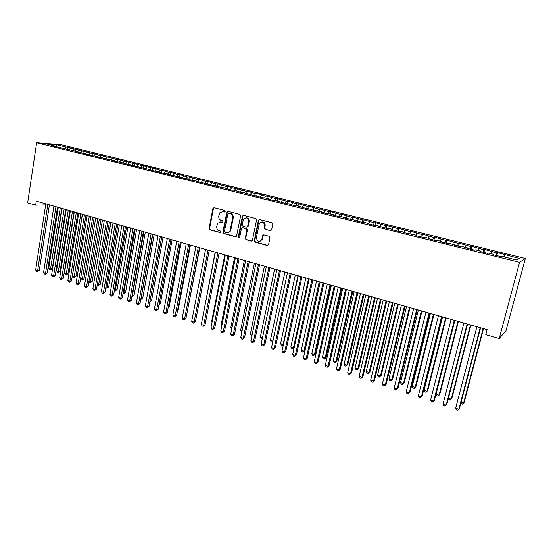 <?xml version="1.0" encoding="UTF-8"?>
<svg xmlns="http://www.w3.org/2000/svg" width="553" height="553" viewBox="0 0 553 553"><rect width="100%" height="100%" fill="white"/><g stroke="black" fill="none" stroke-linecap="round" stroke-linejoin="round"><path stroke-width="0.83" d="M225.182 211.426L224.636 210.465L214.101 207.728L212.905 208.585L209.075 228.444L209.843 229.813L220.294 232.661L221.138 232.08L220.599 231.119L219.237 230.746C217.364 230.013 216.541 228.548 216.769 226.357L217.73 223.205L220.944 222.009L223.025 222.085L222.61 220.82L221.248 220.453C219.368 219.728 218.539 218.262 218.767 216.064L219.818 212.787L222.963 211.668L224.331 212.027L225.182 211.426M270.32 230.801L271.606 229.944L272.802 224.172L271.979 222.762L259.654 219.562L258.431 220.267L254.249 240.749L255.044 242.152L267.279 245.497L268.558 244.647L269.988 237.728L269.18 236.318L263.905 234.907L262.647 235.689L261.887 239.366C259.177 242.532 257.345 241.972 256.392 237.679L259.226 223.917C262.004 220.924 263.822 221.539 264.687 225.755L264.223 227.995L265.039 229.405L270.922 230.774M499.221 338.54L519.55 262.336L525.35 258.479L505.988 330.756L499.221 338.54L485.79 334.676L487.124 329.629L36.263 201.112L35.655 205.156L45.65 204.9M35.655 205.156L27.65 202.854L36.643 142.736L519.55 262.336M240.638 215.808L239.85 214.419L227.954 211.329L226.937 211.716L222.818 232.191L223.592 233.566L235.398 236.788L236.525 236.242L240.638 215.808M243.666 215.407L255.769 218.553L256.571 219.956L252.41 240.41L251.193 241.101L246.03 239.691L245.242 238.295L246.887 230.117L246.092 228.721L242.684 227.808L241.44 228.659L239.684 237.334C238.958 237.997 238.502 237.804 238.322 236.767L242.421 216.271L243.666 215.407M525.35 258.479L61.044 144.686L36.643 142.736M256.772 195.859L257.221 193.626L263.297 195.119L261.645 195.14L265.73 196.142L264.707 197.815L268.903 198.852L267.223 198.893L273.583 200.463L275.242 200.414L284.283 203.11L285.901 203.048L295.115 205.785L296.691 205.709L306.072 208.495L312.01 209.49L310.496 209.587L323.111 212.234L321.639 212.345L328.392 214.011L329.837 213.893L334.351 215.006L332.92 215.131L339.756 216.817L341.153 216.686L345.722 217.82L344.339 217.951L357.231 220.661L355.904 220.813L362.906 222.541L364.213 222.382L368.892 223.536L367.607 223.702L374.699 225.458L375.95 225.278L386.644 228.41L387.84 228.216L392.637 229.398L391.462 229.599L398.734 231.396L399.881 231.189L404.741 232.384L403.614 232.599L416.99 235.412L415.918 235.64L423.377 237.486L424.414 237.244L429.398 238.474L428.381 238.723L435.937 240.59L436.918 240.334L441.965 241.578L441.011 241.841L448.663 243.735L449.582 243.458L461.555 246.921L462.412 246.624L467.596 247.903L466.76 248.207L474.612 250.15L475.414 249.838L480.661 251.131L479.886 251.449L487.843 253.419L488.582 253.087L493.898 254.401L493.186 254.739L501.253 256.73L501.924 256.378L516.799 260.055L519.308 258.479L516.613 260.007M264.7 197.815L263.007 197.85L256.716 196.294L258.438 196.267L252.555 195.264L243.997 192.7L242.221 192.714L233.822 190.191L232.011 190.191L225.935 188.691L227.774 188.697L215.912 186.209L217.778 186.23L213.817 185.248L211.937 185.227L205.999 183.762L207.9 183.79L202.066 182.787L196.204 181.343L198.133 181.377L192.313 180.382L186.513 178.944L188.476 178.992L182.67 177.997L176.932 176.58L178.93 176.635L173.13 175.64L167.455 174.236L169.488 174.306L163.695 173.31L158.089 171.921L160.142 171.997L154.37 171.001L148.819 169.633L150.907 169.723L139.653 167.365L141.768 167.462L130.584 165.126L132.734 165.229L126.99 164.234L120.243 162.147L118.059 162.029L112.75 160.716L114.941 160.84L103.971 158.545L106.19 158.676L100.487 157.688L95.289 156.402L97.535 156.54L91.839 155.545L86.697 154.28L88.964 154.425L78.194 152.179L80.489 152.331L53.219 146.006L55.583 146.186L46.639 143.98L56.765 144.775L65.607 146.953L64.148 148.709M67.521 149.351L67.867 147.126L65.607 146.953M67.867 147.126L73.729 148.951L72.298 150.699M75.609 151.398L75.968 149.116L73.729 148.951M75.968 149.116L81.934 150.969L80.607 152.6M83.779 153.464L84.153 151.121L81.934 150.969M84.153 151.121L90.229 153.001L89.005 154.522M92.033 155.559L92.42 153.153L90.229 153.001M92.42 153.153L98.6 155.061L97.446 156.52M100.37 157.66L100.777 155.206L98.6 155.061M100.777 155.206L107.068 157.142L105.913 158.614M108.803 159.741L109.218 157.28L107.068 157.142M109.218 157.28L115.618 159.243L114.471 160.723M117.326 161.849L117.741 159.375L115.618 159.243M117.741 159.375L124.259 161.372L123.119 162.858M125.939 163.978L126.361 161.49L124.259 161.372M126.361 161.49L132.996 163.515L131.863 165.015M134.635 166.128L135.07 163.626L132.996 163.515M135.07 163.626L141.817 165.686L140.69 167.2M143.427 168.299L143.87 165.789L141.817 165.686M143.87 165.789L150.741 167.877L149.621 169.405M152.317 170.497L152.759 167.974L150.741 167.877M152.759 167.974L159.755 170.096L158.642 171.63M161.296 172.716L161.752 170.179L159.755 170.096M161.752 170.179L168.872 172.336L167.766 173.884M170.372 174.955L170.836 172.412L168.872 172.336M170.836 172.412L178.08 174.603L176.981 176.158M179.552 177.223L180.022 174.665L178.08 174.603M180.022 174.665L187.398 176.891L186.306 178.46M188.829 179.518L189.306 176.946L187.398 176.891M189.306 176.946L196.813 179.207L195.727 180.783M198.23 181.695L198.686 179.248L196.813 179.207M198.686 179.248L206.331 181.543L205.253 183.14M207.762 183.755L208.177 181.578L206.331 181.543M208.177 181.578L215.953 183.907L214.889 185.518M217.35 186.126L217.771 183.935L215.953 183.907M217.771 183.935L225.686 186.299L224.629 187.923M227.041 188.518L227.47 186.32L225.686 186.299M227.47 186.32L235.53 188.718L234.479 190.35M236.843 190.937L237.278 188.725L235.53 188.718M237.278 188.725L245.484 191.165L244.44 192.81M246.749 193.384L247.191 191.165L245.484 191.165M247.191 191.165L255.548 193.64L254.511 195.299M257.221 193.626L255.548 193.64M266.912 198.361L267.369 196.115L265.73 196.142M267.369 196.115L276.023 198.679L274.972 200.421M277.164 200.891L277.627 198.638L276.023 198.679M277.627 198.638L286.44 201.237L285.355 203.069M287.532 203.449L288.002 201.188L286.44 201.237M288.002 201.188L296.982 203.829L295.862 205.751M298.019 206.041L298.502 203.76L296.982 203.829M298.502 203.76L307.641 206.449L306.486 208.474M308.629 208.661L309.12 206.373L307.641 206.449M309.12 206.373L318.424 209.096L317.235 211.232M319.364 211.308L319.869 209.006L318.424 209.096M319.869 209.006L329.339 211.778L328.15 213.949M330.231 213.99L330.735 211.681L329.339 211.778M330.735 211.681L340.378 214.495L339.203 216.686M341.222 216.707L341.733 214.377L340.378 214.495M341.733 214.377L351.556 217.239L350.395 219.451M352.316 219.548L352.869 217.115L351.556 217.239M352.869 217.115L362.865 220.025L361.717 222.251M363.542 222.465L364.13 219.88L362.865 220.025M364.13 219.88L374.312 222.838L373.185 225.078M374.893 225.43L375.528 222.679L374.312 222.838M375.528 222.679L385.897 225.686L384.784 227.947M386.402 228.348L387.065 225.513L385.897 225.686M387.065 225.513L397.628 228.569L396.529 230.85M398.07 231.23L398.741 228.382L397.628 228.569M398.741 228.382L409.497 231.486L408.418 233.788M409.877 234.147L410.568 231.285L409.497 231.486M410.568 231.285L421.517 234.437L420.453 236.76M421.835 237.106L422.533 234.223L421.517 234.437M422.533 234.223L433.683 237.431L432.64 239.774M433.939 240.092L434.651 237.196L433.683 237.431M434.651 237.196L446.008 240.458L444.985 242.822M446.188 243.126L446.914 240.209L446.008 240.458M446.914 240.209L458.485 243.527L457.483 245.912M458.596 246.189L459.336 243.258L458.485 243.527M459.336 243.258L471.121 246.631L470.14 249.044M471.163 249.299L471.916 246.348L471.121 246.631M471.916 246.348L483.923 249.783L482.956 252.209M483.889 252.438L484.656 249.479L483.923 249.783M484.656 249.479L496.884 252.97L495.944 255.417M496.781 255.624L497.555 252.645L496.884 252.97M497.555 252.645L519.308 258.479M493.898 254.401L493.836 254.898M504.744 254.898L503.99 256.889M480.661 251.131L480.612 251.629M491.679 251.684L490.912 253.661M467.596 247.903L467.555 248.408M478.78 248.518L477.999 250.474M454.697 244.723L454.67 245.221M466.048 245.387L465.246 247.329M441.965 241.578L441.951 242.076M453.474 242.297L452.658 244.219M429.398 238.474L429.391 238.972M441.059 239.242L440.229 241.149M416.99 235.412L416.99 235.91M428.796 236.228L427.953 238.115M404.741 232.384L404.748 232.882M416.692 233.255L415.828 235.122M392.637 229.398L392.658 229.896M404.727 230.311L403.856 232.17M380.692 226.454L380.72 226.944M392.913 227.407L392.022 229.246M368.892 223.536L368.927 224.027M381.245 224.539L380.34 226.364M357.231 220.661L357.279 221.152M369.715 221.705L368.796 223.516M345.722 217.82L345.77 218.304M358.323 218.905L357.259 220.958M334.351 215.006L334.406 215.497M347.07 216.14L345.901 218.338M323.111 212.234L323.173 212.718M335.947 213.403L334.765 215.587M312.01 209.49L312.086 209.981M324.957 210.707L323.761 212.864M301.039 206.787L301.122 207.271M314.097 208.032L312.887 210.181M290.201 204.112L290.29 204.596M303.362 205.398L302.138 207.52M279.486 201.465L279.583 201.949M292.751 202.785L291.514 204.893M268.903 198.852L269 199.336M282.258 200.207L281.014 202.301M258.438 196.267L258.548 196.75M271.889 197.663L270.631 199.737M248.097 193.716L248.214 194.193M261.645 195.14L260.373 197.2M237.873 191.193L237.997 191.67M251.511 192.651L250.226 194.691M227.774 188.697L227.898 189.174M241.488 190.184L240.196 192.216M217.778 186.23L217.91 186.707M231.583 187.75L230.276 189.762M207.9 183.79L208.039 184.267M221.781 185.345L220.467 187.336M198.133 181.377L198.278 181.854M212.096 182.96L210.769 184.944M188.476 178.992L188.628 179.469M202.509 180.603L201.174 182.573M178.93 176.635L179.082 177.112M193.032 178.273L191.691 180.223M169.488 174.306L169.64 174.776M183.658 175.972L182.303 177.907M160.142 171.997L160.308 172.467M174.389 173.69L173.02 175.612M150.907 169.723L151.073 170.186M165.216 171.437L163.861 173.31M141.768 167.462L141.941 167.932M156.14 169.204L154.812 171.022M132.734 165.229L132.907 165.7M147.16 166.999L145.861 168.755M123.789 163.024L123.969 163.488M138.278 164.815L137.006 166.515M114.941 160.84L115.128 161.303M129.492 162.658L128.241 164.296M106.19 158.676L106.383 159.14M120.796 160.515L119.566 162.112M97.535 156.54L97.729 157.004M112.19 158.4L110.987 159.948M88.964 154.425L89.164 154.888M103.674 156.305L102.492 157.805M80.489 152.331L80.69 152.794M95.24 154.239L94.079 155.69M72.097 150.264L72.305 150.72M86.897 152.186L85.736 153.63M63.795 148.211L64.01 148.667M78.644 150.153L77.475 151.591M55.583 146.186L55.798 146.642M70.473 148.149L69.298 149.573M56.765 144.775L56.765 146.877M224.781 211.979L222.327 211.578M220.225 221.905L222.776 222.313M214.108 207.728L213.437 208.557L209.615 228.396L210.382 229.758L220.785 232.599M227.94 211.322L227.255 212.158L223.343 232.136L224.117 233.511L236.007 236.746M228.748 213.181L227.898 213.776L224.449 231.348L224.995 232.315L226.44 232.709C227.898 233.013 229.06 232.502 229.91 231.168L232.716 217.979C232.944 215.76 232.108 214.281 230.207 213.562L228.873 213.175M227.781 232.758L230.428 231.113L230.85 229.972L230.331 230.02M229.274 213.147L230.725 213.527C232.626 214.253 233.463 215.725 233.228 217.944L230.85 229.972M242.601 227.788L246.597 228.666L247.391 230.062L245.739 238.232L246.534 239.629L251.822 241.06M243.617 215.4L242.926 216.237L238.834 236.705L239.38 237.672M248.608 221.594C247.972 217.647 246.244 216.894 243.424 219.334L242.2 224.843L242.995 226.239L246.41 227.145L247.585 226.536L248.608 221.594L249.106 221.553C249.209 219.071 248.145 217.813 245.898 217.778M246.997 227.117L248.083 226.488L247.654 226.295M249.106 221.553L248.159 226.246M261.88 221.898C264.182 221.919 265.281 223.184 265.17 225.707L264.707 227.947L265.516 229.357L270.797 230.753M259.827 241.467L262.371 239.297L261.928 239.179M263.774 234.88L263.131 235.626L262.412 239.11M259.578 219.548L258.873 220.384L254.739 240.686L255.541 242.083L267.922 245.449M58.279 207.389L48.747 268.191L50.696 268.82L52.286 268.606L61.777 208.384M52.286 268.606L50.392 269.809L60.263 207.956M50.392 269.809L49.618 269.553L48.747 268.191M47.835 204.41L37.625 270.604L35.648 269.954L45.816 203.836M49.417 204.859L39.291 270.376L37.625 270.604L37.334 271.606L36.546 271.35L35.648 269.954M39.291 270.376L37.334 271.606M66.249 209.663L56.558 270.728L58.521 271.371L60.104 271.143L69.754 210.658M60.104 271.143L58.21 272.353L68.254 210.23M58.21 272.353L57.429 272.097L56.558 270.728M74.302 211.958L64.452 273.3L66.436 273.942L67.998 273.707L77.814 212.953M67.998 273.707L66.104 274.931L76.328 212.532M66.104 274.931L65.316 274.668L64.452 273.3M55.957 206.725L45.567 273.217L43.569 272.567L53.918 206.145M57.526 207.175L47.219 272.982L45.567 273.217L45.263 274.226L44.468 273.963L43.569 272.567M47.219 272.982L45.263 274.226M64.155 209.062L53.593 275.864L51.574 275.2L62.102 208.474M65.71 209.504L55.231 275.615L53.593 275.864L53.275 276.866L52.473 276.604L51.574 275.2M55.231 275.615L53.275 276.866M82.438 214.274L72.415 275.892L74.42 276.541L75.975 276.3L85.95 215.276M75.975 276.3L74.081 277.53L84.485 214.854M74.081 277.53L73.279 277.267L72.415 275.892M80.6 278.553L82.494 279.168L84.028 278.912L94.169 217.619M84.028 278.912L82.134 280.157L92.724 217.205M82.134 280.157L81.326 279.894L80.572 278.684M72.45 211.426L61.694 278.532L59.662 277.862L70.369 210.831M73.984 211.861L63.319 278.277L61.694 278.532L61.369 279.535L60.553 279.265L59.662 277.862M63.319 278.277L61.369 279.535M80.821 213.811L69.885 281.228L67.832 280.551L78.72 213.216M82.342 214.246L71.496 280.965L69.885 281.228L69.547 282.23L68.724 281.961L67.832 280.551M71.496 280.965L69.547 282.23M88.957 281.27L90.644 281.816L92.164 281.56L102.478 219.983M92.164 281.56L90.277 282.804L101.047 219.576M90.277 282.804L88.895 281.636M89.289 216.223L78.16 283.952L76.086 283.267L87.16 215.622M90.789 216.652L79.75 283.675L78.16 283.952L77.807 284.961L76.971 284.684L76.086 283.267M79.75 283.675L77.807 284.961M97.404 284.021L98.876 284.498L100.383 284.228L110.87 222.375M100.383 284.228L98.496 285.486L109.453 221.974M98.496 285.486L97.3 284.622M97.84 218.663L86.524 286.703L84.422 286.012L95.697 218.055M99.326 219.085L88.1 286.419L86.524 286.703L86.15 287.712L85.314 287.436L84.422 286.012M88.1 286.419L86.15 287.712M105.941 286.793L107.192 287.201L108.685 286.924L119.344 224.794M108.685 286.924L106.798 288.196L117.948 224.394M106.798 288.196L105.796 287.643M114.561 289.599L117.07 289.648L127.909 227.235M117.07 289.648L115.183 290.926L126.533 226.841M115.183 290.926L114.381 290.664M123.278 292.433L125.545 292.406L136.563 229.702M125.545 292.406L123.658 293.691L135.209 229.315M123.658 293.691L123.091 293.505M132.091 295.302L134.102 295.184L145.308 232.198M134.102 295.184L132.222 296.484L143.974 231.818M140.994 298.198L142.757 297.991L154.149 234.714M142.757 297.991L140.877 299.304L152.835 234.341M149.994 301.129L151.494 300.832L163.08 237.258M149.925 301.503L161.787 236.891M151.494 300.832L149.815 302.104M159.112 303.998L160.329 303.701L172.107 239.836M160.329 303.701L158.939 304.91M168.333 306.832L169.253 306.604L181.232 242.435M169.253 306.604L168.202 307.551M177.665 309.694L178.273 309.535L190.46 245.062M178.273 309.535L177.575 310.164M106.487 221.131L94.971 289.482L92.849 288.784L104.317 220.509M107.953 221.546L96.526 289.191L94.971 289.482L94.584 290.491L93.734 290.214L92.849 288.784M96.526 289.191L94.584 290.491M115.224 223.619L103.508 292.295L101.365 291.59L113.026 222.99M116.669 224.027L105.049 291.991L103.508 292.295L103.107 293.304L102.25 293.021L101.365 291.59M105.049 291.991L103.107 293.304M124.052 226.136L112.135 295.136L109.971 294.417L121.84 225.506M125.476 226.543L113.662 294.825L112.135 295.136L111.713 296.145L110.849 295.862L109.971 294.417M113.662 294.825L111.713 296.145M132.983 228.679L120.851 298.005L118.667 297.286L130.736 228.043M134.386 229.08L122.358 297.68L120.851 298.005L120.416 299.014L119.545 298.731L118.667 297.286M122.358 297.68L120.416 299.014M142.003 231.251L129.665 300.901L127.453 300.175L139.736 230.608M143.386 231.645L131.158 300.569L129.665 300.901L129.215 301.917L128.331 301.627L127.453 300.175M131.158 300.569L129.215 301.917M151.121 233.85L138.575 303.839L136.335 303.099L148.833 233.2M152.49 234.244L140.04 303.493L138.575 303.839L138.105 304.848L137.213 304.558L136.335 303.099M140.04 303.493L138.105 304.848M160.349 236.484L147.575 306.797L145.315 306.058L158.034 235.82M161.683 236.864L149.027 306.445L147.575 306.797L147.091 307.814L146.186 307.516L145.315 306.058M149.027 306.445L147.091 307.814M169.667 239.138L156.679 309.798L154.391 309.044L167.331 238.474M170.988 239.511L158.11 309.431L156.679 309.798L156.174 310.814L155.262 310.51L154.391 309.044M158.11 309.431L156.174 310.814M179.096 241.827L165.879 312.825L163.57 312.065L176.732 241.149M180.396 242.193L167.289 312.452L165.879 312.825L165.354 313.841L164.435 313.537L163.57 312.065M167.289 312.452L165.354 313.841M187.101 312.576L199.778 247.723M188.628 244.544L175.177 315.887L172.847 315.12L186.237 243.859M189.9 244.903L176.573 315.5L175.177 315.887L174.637 316.904L173.704 316.593L172.847 315.12M176.573 315.5L174.637 316.904M198.271 247.288L184.584 318.984L182.22 318.203L195.852 246.603M199.515 247.647L185.953 318.583L184.584 318.984L184.025 320L183.084 319.689L182.22 318.203M185.953 318.583L184.025 320M215.172 252.113L202.516 318.217M208.018 250.067L194.096 322.109L191.704 321.328L205.571 249.375M209.241 250.419L195.437 321.701L194.096 322.109L193.515 323.132L192.562 322.814L191.704 321.328M195.437 321.701L193.515 323.132M224.808 254.857L211.709 321.203L212.234 321.376M212.124 321.943L211.709 321.203M217.875 252.88L203.704 325.275L201.292 324.48L215.4 252.175M219.071 253.219L205.032 324.853L203.704 325.275L203.11 326.298L202.149 325.98L201.292 324.48M205.032 324.853L203.11 326.298M234.548 257.629L221.221 324.3L222.057 324.57M221.877 325.475L221.221 324.3M227.85 255.721L213.43 328.475L210.99 327.673L225.347 255.009M229.018 256.053L214.73 328.04L213.43 328.475L212.815 329.498L211.84 329.173L210.99 327.673M214.73 328.04L212.815 329.498M244.391 260.435L230.843 327.431L231.997 327.805M231.769 328.938L230.843 327.431M237.935 258.597L223.26 331.717L220.792 330.901L235.405 257.878M239.076 258.922L224.539 331.268L223.26 331.717L222.624 332.733L221.642 332.408L220.792 330.901M224.539 331.268L222.624 332.733M254.352 263.276L240.569 330.59L242.048 331.074M241.82 332.215L240.569 330.59M248.138 261.507L233.207 334.987L230.712 334.164L245.58 260.774M249.258 261.825L234.458 334.53L233.207 334.987L232.55 336.003L231.555 335.678L230.712 334.164M234.458 334.53L232.55 336.003M264.417 266.145L250.398 333.791L252.216 334.385M251.981 335.526L251.207 335.277L250.398 333.791M258.458 264.452L243.265 338.298L240.742 337.468L255.866 263.712M259.551 264.756L244.495 337.828L243.265 338.298L242.587 339.314L241.578 338.982L240.742 337.468M244.495 337.828L242.587 339.314M274.606 269.048L260.345 337.026L262.502 337.731M262.281 338.789L261.147 338.512L260.345 337.026M268.903 267.424L253.44 341.643L250.882 340.807L266.283 266.677M269.961 267.728L254.643 341.16L253.44 341.643L252.735 342.666L251.719 342.328L250.882 340.807M254.643 341.16L252.735 342.666M284.906 271.986L270.403 340.295L272.906 341.111M272.753 341.844L271.198 341.789L270.403 340.295M272.892 341.173L272.214 342.12M279.465 270.438L263.726 345.037L261.147 344.18L276.818 269.677M280.495 270.728L264.908 344.533L263.007 346.054L261.977 345.715L261.147 344.18M264.908 344.533L263.007 346.054M295.323 274.959L280.571 343.607L283.129 344.436L297.949 275.705M283.392 344.719L282.389 345.438L281.366 345.107L280.571 343.607M282.389 345.438L283.489 344.277M290.159 273.486L274.136 348.459L271.523 347.602L287.47 272.719M291.154 273.77L275.29 347.948L273.396 349.482L272.353 349.137L271.523 347.602M275.29 347.948L273.396 349.482M305.864 277.959L290.857 346.952L293.443 347.796L308.519 278.719M294.168 347.609L292.682 348.791L291.645 348.459L290.857 346.952M292.682 348.791L294.203 347.436M300.977 276.569L284.671 351.929L282.023 351.058L298.261 275.795M301.938 276.839L285.79 351.397L283.903 352.945L282.846 352.6L282.023 351.058M285.79 351.397L283.903 352.945M316.53 281L301.261 350.339L303.88 351.19L304.917 350.671L320.097 282.016M304.917 350.671L303.092 352.185L303.88 351.19L319.212 281.767M303.092 352.185L302.049 351.846L301.261 350.339M311.92 279.687L295.33 355.434L292.655 354.556L309.175 278.906M312.853 279.956L296.422 354.895L294.535 356.457L293.47 356.104L292.655 354.556M296.422 354.895L294.535 356.457M327.314 284.076L311.781 353.761L314.429 354.625L315.438 354.093L330.881 285.092M315.438 354.093L313.62 355.62L314.429 354.625L330.03 284.85M313.62 355.62L312.563 355.275L311.781 353.761M323 282.846L306.106 358.987L303.403 358.095L320.215 282.051M323.899 283.101L307.171 358.427L305.297 360.003L304.212 359.644L303.403 358.095M307.171 358.427L305.297 360.003M338.229 287.187L322.427 357.224L325.102 358.095L326.083 357.549L341.795 288.203M326.083 357.549L324.272 359.091L325.102 358.095L340.98 287.968M324.272 359.091L323.201 358.745L322.427 357.224M334.212 286.039L317.021 362.574L314.277 361.676L331.399 285.237M335.077 286.288L318.051 362.001L316.178 363.591L315.086 363.231L314.277 361.676M318.051 362.001L316.178 363.591M349.275 290.332L333.189 360.729L335.906 361.607L336.853 361.047L352.842 291.348M336.853 361.047L335.049 362.609L335.906 361.607L352.054 291.127M335.049 362.609L333.964 362.256L333.189 360.729M345.563 289.274L328.06 366.21L325.288 365.298L342.715 288.466M346.392 289.516L329.063 365.623L327.196 367.227L326.09 366.86L325.288 365.298M329.063 365.623L327.196 367.227M360.445 293.519L344.084 364.268L346.828 365.16L347.754 364.586L364.012 294.535M347.754 364.586L345.95 366.162L346.828 365.16L363.259 294.32M345.95 366.162L344.858 365.803L344.084 364.268M357.051 292.551L339.231 369.888L336.424 368.962L354.162 291.728M357.846 292.779L340.206 369.286L338.346 370.904L337.219 370.538L336.424 368.962M340.206 369.286L338.346 370.904M371.754 296.74L355.109 367.856L357.888 368.761L358.773 368.167L375.321 297.756M358.773 368.167L356.982 369.757L357.888 368.761L374.602 297.555M356.982 369.757L355.869 369.397L355.109 367.856M368.678 295.869L350.54 373.614L347.699 372.674L365.761 295.032M369.439 296.083L351.48 372.992L349.627 374.63L348.494 374.25L347.699 372.674M351.48 372.992L349.627 374.63M383.201 300.002L366.259 371.485L369.072 372.397L369.929 371.796L386.761 301.019M369.929 371.796L368.139 373.393L369.072 372.397L386.084 300.825M368.139 373.393L367.019 373.026L366.259 371.485M380.457 299.221L361.987 377.381L359.111 376.434L377.499 298.378M381.176 299.429L362.892 376.745L361.047 378.397L359.899 378.017L359.111 376.434M362.892 376.745L361.047 378.397M394.787 303.307L377.547 375.155L380.388 376.081L381.217 375.459L398.347 304.323M381.217 375.459L379.434 377.077L380.388 376.081L397.704 304.136M379.434 377.077L378.3 376.704L377.547 375.155M392.374 302.622L373.572 381.197L370.662 380.236L389.381 301.765M393.059 302.816L374.45 380.54L372.604 382.206L371.443 381.826L370.662 380.236M374.45 380.54L372.604 382.206M406.51 306.645L388.966 378.874L391.842 379.807L392.637 379.171L410.07 307.662M392.637 379.171L390.86 380.803L391.842 379.807L409.462 307.489M390.86 380.803L389.713 380.429L388.966 378.874M404.45 306.065L385.303 385.054L382.358 384.086L401.416 305.194M405.093 306.244L386.139 384.383L384.307 386.07L383.132 385.683L382.358 384.086M386.139 384.383L384.307 386.07M418.379 310.033L400.524 382.635L403.441 383.582L404.195 382.925L421.932 311.049M404.195 382.925L402.432 384.57L403.441 383.582L421.365 310.883M402.432 384.57L401.264 384.197L400.524 382.635M416.672 309.549L397.178 388.966L394.199 387.985L413.603 308.671M417.273 309.715L397.98 388.275L396.155 389.976L394.966 389.582L394.199 387.985M397.98 388.275L396.155 389.976M430.393 313.454L412.227 386.436L415.172 387.397L415.897 386.727L433.946 314.47M415.897 386.727L414.135 388.393L415.172 387.397L433.421 314.318M414.135 388.393L412.96 388.006L412.227 386.436M429.052 313.074L409.206 392.92L406.185 391.925L425.941 312.189M429.612 313.233L409.967 392.215L408.149 393.93L406.946 393.536L406.185 391.925M409.967 392.215L408.149 393.93M442.559 316.924L424.068 390.287L427.054 391.261L427.739 390.57L446.105 317.934M424.068 390.287L424.794 391.863L425.983 392.25L427.054 391.261L445.621 317.795M441.591 316.648L421.379 396.93L418.324 395.92L438.439 315.749M442.11 316.793L422.105 396.204L420.294 397.939L419.077 397.538L418.324 395.92M454.87 320.436L436.054 394.192L439.075 395.174L439.725 394.469L458.423 321.445M436.054 394.192L436.773 395.768L437.983 396.162L439.075 395.174L457.974 321.321M454.29 320.27L433.711 400.987L430.614 399.971L451.103 319.358M454.766 320.401L434.395 400.241L432.591 401.996L431.361 401.589L430.614 399.971M448.421 398.215L451.248 399.135L451.856 398.409L470.886 324.998M448.352 398.492L448.905 399.722L450.121 400.123L451.248 399.135L470.485 324.887M467.154 323.934L446.195 405.1L443.057 404.063L463.926 323.014M467.582 324.058L446.845 404.333L445.047 406.102L443.796 405.695L443.057 404.063M461.057 402.321L463.573 403.144L464.147 402.397L483.516 328.6M460.87 403.026L461.181 403.725L462.419 404.132L463.573 403.144L483.156 328.496M480.191 327.653L458.838 409.261L455.665 408.218L476.914 326.719M480.571 327.756L459.446 408.473L457.663 410.264L456.398 409.849L455.665 408.218M223.488 211.64L222.963 211.668M222.735 222.334L222.306 222.368M221.47 221.967L220.944 222.009M220.758 232.619L220.294 232.661M210.382 229.758L209.843 229.813M209.615 228.396L209.075 228.444M213.437 208.557L212.905 208.585M224.718 212.006L224.331 212.027M235.91 236.725L235.398 236.788M224.117 233.511L223.592 233.566M223.343 232.136L222.818 232.191M227.255 212.158L226.737 212.186M233.228 217.944L232.716 217.979M230.725 213.527L230.207 213.562M251.691 241.032L251.193 241.101M246.534 239.629L246.03 239.691M245.739 238.232L245.242 238.295M247.391 230.062L246.887 230.117M246.597 228.666L246.092 228.721M243.189 227.76L242.684 227.808M238.834 236.705L238.322 236.767M242.926 216.237L242.421 216.271M265.516 229.357L265.039 229.405M264.707 227.947L264.223 227.995M265.17 225.707L264.687 225.755M263.117 235.696L262.634 235.758M267.756 245.421L267.279 245.497M255.541 242.083L255.044 242.152M254.739 240.686L254.249 240.749M258.873 220.384L258.382 220.426M213.714 207.997L213.175 208.018M227.456 211.688L226.937 211.716M230.428 231.113L229.91 231.168M248.083 226.488L247.585 226.536M243.044 215.905L242.539 215.94M262.371 239.297L261.887 239.366M263.131 235.626L262.647 235.689M258.922 220.225L258.431 220.267"/></g></svg>

